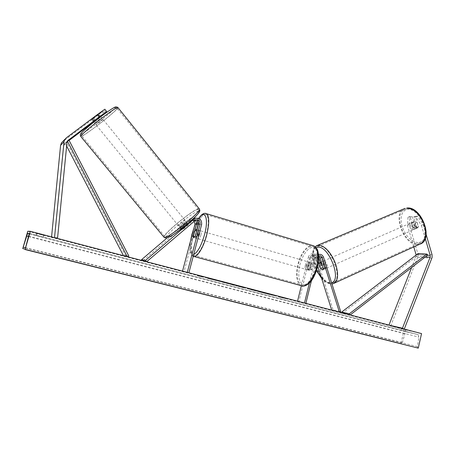 <?xml version="1.0" encoding="UTF-8"?>
<svg xmlns="http://www.w3.org/2000/svg" width="455" height="455" viewBox="0 0 455 455"><rect width="100%" height="100%" fill="white"/><g stroke="black" fill="none" stroke-linecap="round" stroke-linejoin="round"><path stroke-width="0.34" stroke-dasharray="2.27 1.71" d="M415.836 217.024L417.673 216.256L423.207 224.503L421.364 225.288L415.836 217.024L413.521 217.092L416.609 227.574L415.301 228.78L413.299 227.591L415.114 226.823L412.048 216.426L409.79 216.5L407.97 217.251L410.228 217.189L412.048 216.426M413.521 217.092L415.352 216.324L418.429 226.8L417.116 228.006L415.114 226.823M421.364 225.288L425.26 238.562M413.299 227.591L410.228 217.189M407.97 217.251L407.441 225.435L413.805 246.911M416.177 255.022L416.024 256.387L411.633 267.529M407.441 225.435L409.244 224.679L417.878 253.862L417.957 256.586L390.72 325.979L404.273 329.084M388.962 325.08L389.793 325.297M388.957 325.103L390.72 325.979M415.352 216.324L417.673 216.256M409.244 224.679L409.79 216.5M423.207 224.503L426.159 234.587M416.609 227.574L418.429 226.8M105.85 112.305L104.03 109.996L93.44 117.93L95.288 120.239L93.554 121.639M93.44 117.93L102.875 111.1L102.085 111.85L103.882 114.12M100.709 116.565L93.69 121.957M69.103 140.43L64.547 143.854L63.501 145.714L54.469 237.652L51.523 237.396L54.52 237.635M93.502 121.73L100.612 116.44M104.582 113.261L102.875 111.1M94.725 121.172L92.928 118.92L62.682 141.585L66.106 138.007M54.873 237.726L54.515 237.698M51.574 236.867L51.523 237.396M54.469 237.652L57.569 237.965M104.03 109.996L104.843 109.223M92.928 118.92L102.085 111.85M94.208 121.252L92.376 118.96M195.007 220.362L192.442 220.061L191.35 220.669L181.949 228.694L181.75 229.638L183.769 228.683L182.717 227.363L180.493 228.211L180.908 227.392L190.321 219.367L191.919 218.463L193.813 218.252M193.631 218.428L182.717 227.363M182.54 271.106L182.461 271.402L184.019 271.806L196.503 224.668C196.759 220.163 194.723 218.121 190.4 218.542L188.808 219.441L167.264 237.789M197.629 220.84L194.353 218.332M194.205 221.039L190.918 220.129L189.832 220.732L142.637 260.994L142.296 260.584M142.637 260.994L146.584 261.71M183.769 228.683L193.244 220.584L194.342 219.97L195.946 219.89M184.019 271.806L187.295 272.352M182.461 271.402L187.289 272.38M196.719 229.707L194.888 236.64L195.275 238.028L196.81 236.697L200.007 224.582L201.622 224.542M195.821 218.155C199.091 218.98 200.484 221.124 200.007 224.582M181.949 228.694L180.908 227.392M193.381 236.208L194.888 236.64M195.24 236.253L196.81 236.697M319.08 263.519L320.644 268.45L322.441 269.883M301.329 285.791L308.348 257.28L310.549 257.462L307.785 268.712L308.53 270.116L310.503 269.03L313.285 257.689C313.882 255.676 315.105 254.504 316.964 254.18C319.029 254.089 320.468 255.107 321.275 257.223L324.751 268.211L323.744 269.326L321.941 267.898L320.212 262.455M320.644 268.45L321.941 267.898M308.348 257.28C308.939 255.295 310.151 254.146 311.982 253.827C314.024 253.736 315.446 254.737 316.248 256.825L333.071 309.844L340.687 311.556M318.779 257.917L318.489 257.001C317.681 254.902 316.253 253.896 314.2 253.987L311.982 253.827M310.549 257.462C311.14 255.465 312.358 254.305 314.2 253.987M304.492 302.996L297.473 301.449L298.827 301.801L309.684 257.672C310.083 256.341 310.89 255.573 312.119 255.363C313.478 255.312 314.416 255.977 314.951 257.365L317.778 266.266M318.727 256.125L317.101 255.744C315.855 255.955 315.036 256.734 314.638 258.082L311.857 269.417L309.883 270.503L309.133 269.093L311.891 257.854C312.289 256.518 313.103 255.744 314.337 255.534C315.702 255.477 316.652 256.148 317.186 257.547L318.54 261.818M331.706 310.111L331.803 310.418L333.071 309.844M331.803 310.418L339.436 312.13M311.425 280.684L316.913 258.275L318.722 256.085M309.394 282.993L315.554 257.877C316.037 256.148 317.044 255.016 318.574 254.487M304.486 303.019L305.868 303.354M298.827 301.801L305.862 303.377M309.133 269.093L307.785 268.712M311.857 269.417L310.503 269.03M323.442 268.769L324.751 268.211M306.613 265.817C306.187 267.836 306.374 269.144 307.176 269.735C308.382 269.98 309.383 268.803 310.185 266.203C310.611 264.179 310.424 262.876 309.627 262.29C308.416 262.046 307.415 263.223 306.613 265.817M307.176 269.735L309.883 270.503L309.161 269.269L307.54 268.808L307.694 266.124L308.837 263.547L310.452 264.008L312.329 263.07L313.046 264.275L311.419 263.809L311.277 266.516L310.117 269.115L311.743 269.576L309.883 270.503L308.53 270.116M313.046 264.275L311.743 269.576M309.161 269.269L310.452 264.008M199.762 231.578L199.375 230.475C198.528 230.344 197.675 231.663 196.833 234.444C196.315 236.589 196.315 237.931 196.833 238.471L198.226 237.396M193.335 236.378L195.201 236.907L195.593 234.086L196.685 231.288L194.825 230.753M196.691 230.77L198.517 231.299L198.13 234.137L197.021 236.964L195.144 236.429M310.117 269.115L311.419 263.809M308.837 263.547L307.54 268.808M196.685 231.288L195.201 236.907M197.021 236.964L198.517 231.299M200.939 234.939C201.457 232.789 201.451 231.453 200.928 230.918C200.075 230.787 199.222 232.107 198.374 234.882C197.862 237.032 197.862 238.374 198.386 238.909C199.239 239.051 200.092 237.726 200.939 234.939M305.265 265.43C306.061 262.831 307.068 261.659 308.274 261.898C309.064 262.484 309.252 263.786 308.826 265.811C308.024 268.416 307.023 269.593 305.823 269.349C305.021 268.757 304.839 267.455 305.265 265.43M316.299 266.624C313.58 278.341 305.732 287.372 301.102 284.602C297.013 281.554 296.063 274.905 298.264 264.668C300.937 253.27 308.672 243.965 313.518 246.849C317.493 249.761 318.42 256.353 316.299 266.624M193.347 234.774C190.708 245.615 190.725 252.434 193.403 255.232C196.492 257.701 203.157 247.548 206.337 235.059C208.925 224.15 208.908 217.382 206.286 214.754C203.021 212.252 196.441 222.683 193.347 234.774M414.169 229.309L414.545 229.252C417.121 228.672 414.823 222.165 412.15 222.461L411.798 222.518C409.227 223.098 411.485 229.559 414.169 229.309M413.077 227.927L415.04 227.062L417.389 227.995L418.378 226.954L416.979 222.194L414.647 221.278L413.646 222.336L411.678 223.195C411.297 224.804 411.764 226.38 413.077 227.927L411.678 223.195M415.04 227.062L413.646 222.336M416.41 227.824C416.803 226.209 416.336 224.622 415.005 223.058L416.41 227.824L418.378 226.954M416.979 222.194L415.005 223.058M324.961 268.769L325.291 268.74C327.492 268.365 324.972 261.409 322.663 261.488L322.362 261.517C320.166 261.892 322.64 268.786 324.961 268.769M320.656 268.672L322.163 268.001L320.57 262.967C320.365 264.605 320.9 266.283 322.163 268.001M320.57 262.967L319.052 263.627M323.448 263.121L325.052 268.2C325.268 266.556 324.733 264.861 323.448 263.121L321.833 263.678M325.052 268.2L323.533 268.871L322.868 269.821M321.93 263.792L323.533 268.871M323.92 260.937L323.624 260.965C321.418 261.346 323.892 268.234 326.218 268.211L326.548 268.183C328.755 267.807 326.241 260.857 323.92 260.937M413.072 229.798C410.393 230.042 408.135 223.576 410.7 223.001L411.047 222.944C413.72 222.649 416.024 229.161 413.453 229.735L413.072 229.798M406.918 208.953C413.732 209.363 419.248 214.447 423.468 224.213C426.403 234.211 425.044 240.581 419.391 243.328L417.167 243.658C403.5 244.38 392.483 212.144 405.468 209.209L406.918 208.953M330.87 282.925L332.793 282.777C344.048 280.911 330.836 245.074 319.228 246.087L317.977 246.229C306.875 248.208 318.966 282.458 330.87 282.925M272.084 294.948L257.291 291.325L272.084 294.948M272.164 294.63L257.371 291.018L272.164 294.63M27.778 231.254L404.199 329.545L421.552 333.6M221.96 281.759L235.093 285.08L221.96 281.759L221.881 282.072L234.541 285.319L224.651 282.669L224.73 282.35M247.628 288.368L259.134 291.297L247.628 288.368L247.162 288.612L252.343 290.011L252.423 289.699M214.771 279.797L223.553 281.998L207.639 278.062L214.771 279.797L214.686 280.121L211.933 279.307L212.019 278.983M410.035 330.774L401.338 328.624L410.035 330.774L409.642 332.491L405.172 331.433L400.946 330.33L401.338 328.624M43.06 235.025L36.463 233.301L43.06 235.025L42.457 237.123L43.299 237.214L35.854 235.406L42.457 237.123M281.924 297.439L285.911 298.326L281.924 297.439L281.85 297.746L285.837 298.634L285.911 298.326M197.248 275.32L203.988 276.913L197.248 275.32L197.169 275.639L198.352 276.031L198.437 275.713M237.345 285.78L245.126 287.85L232.243 284.483L237.345 285.78L237.26 286.093L241.764 287.27L241.844 286.957M35.854 235.406L36.463 233.301M418.264 348.132L417.821 348.007L417.354 346.63L418.936 337.166L418.088 334.624L406.838 331.934C406.002 331.86 405.36 332.468 404.916 333.76L402.357 342.649L401.003 343.502L404.199 329.545M400.946 330.33L409.642 332.491M22.75 248.566L401.003 343.502M405.172 331.433L405.559 329.727M405.382 331.388L405.78 329.659M36.616 235.48L37.23 233.347M43.299 237.214L43.913 235.093M259.475 291.928L269.821 294.63L274.991 295.773L259.475 291.928L259.549 291.615L275.07 295.46L259.549 291.615M265.328 293.27L265.407 292.957M274.991 295.773L275.07 295.46M269.821 294.63L269.9 294.322M266.721 293.816L266.795 293.509M268.251 294.158L268.331 293.845M266.88 293.799L266.96 293.492M263.087 292.872L263.166 292.559M263.911 293.014L263.991 292.701M285.837 298.634L284.165 298.196L284.238 297.888M281.85 297.746L278.54 296.882L280.195 297.314L280.269 297.007M280.195 297.314L284.165 298.196M278.54 296.882L278.614 296.575M278.995 297.075L279.069 296.774M283.499 298.179L283.573 297.871M198.352 276.031L202.651 277.072L202.731 276.754M202.651 277.072L200.826 276.594L200.911 276.276M200.826 276.594L203.903 277.237L203.988 276.913M199.08 275.798L199 276.117L202.054 276.754L202.139 276.43M202.054 276.754L203.903 277.237M199 276.117L197.169 275.639M211.933 279.307L223.468 282.322L207.56 278.38L207.639 278.062M207.56 278.38L214.686 280.121M211.558 279.421L211.638 279.103M216.153 280.542L216.239 280.223M216.881 280.758L216.967 280.439M215.772 280.525L215.858 280.206M219.071 281.383L219.156 281.065M223.468 282.322L223.553 281.998M220.118 281.446L220.203 281.122M218.337 281.065L218.423 280.746M215.943 280.354L216.023 280.03M252.343 290.011L250.967 289.71L251.046 289.397M250.967 289.71L254.129 290.535L254.203 290.222M254.129 290.535L259.054 291.615L259.134 291.297M259.054 291.615L247.537 288.68L247.617 288.362M250.699 289.511L254.698 290.523L250.557 289.482L250.785 289.192L254.777 290.21L250.785 289.192M254.698 290.523L254.777 290.21M253.401 290.239L253.481 289.926M224.651 282.669L226.419 283.164L226.499 282.845M226.419 283.164L231.441 284.483L225.015 282.862L225.094 282.544M225.015 282.862L221.881 282.072M241.753 287.304L245.046 288.163L245.126 287.85M245.046 288.163L244.972 287.594M244.892 287.913L241.764 287.099L241.85 286.781M241.764 287.099L232.158 284.802L232.243 284.483M232.158 284.802L235.605 285.7L235.684 285.387M235.605 285.7L237.26 286.093M241.781 287.23L239.182 286.553L241.804 287.179L239.262 286.235L241.861 286.917M239.182 286.553L239.262 286.235M241.804 287.179L241.884 286.86M266.22 293.56L266.3 293.248L270.674 294.362L266.283 293.242L266.22 293.56L270.594 294.675L270.674 294.362M270.594 294.675L266.209 293.555M269.36 294.402L269.44 294.089M94.828 123.203C95.271 122.423 101.459 117.663 101.766 117.862L101.738 117.999C101.243 118.812 95.135 123.51 94.811 123.328L94.828 123.203M99.952 116.736L98.104 114.467L98.741 114.307L97.262 115.724L91.808 119.5L93.269 118.084L94.964 120.16M98.104 114.467L93.269 118.084M92.473 119.318L94.555 121.866L99.332 118.272L94.555 121.866M99.332 118.272L97.262 115.724M179.606 227.017C180.595 226.96 186.396 222.205 186.112 221.682L185.936 221.625C184.901 221.721 179.173 226.419 179.441 226.954L179.606 227.017M180.675 227.363L185.048 223.638L180.675 227.363L181.954 228.933L181.579 229.57L183.484 228.689L182.199 227.108L186.601 223.348L182.199 227.108M186.112 221.682L188.245 224.309L187.887 224.929L186.601 223.348M188.245 224.309L186.317 225.202L185.048 223.638M181.954 228.933L186.317 225.202M187.887 224.929L183.484 228.689M100.197 117.037L95.374 120.66M178.531 225.703C179.515 225.635 185.321 220.885 185.048 220.368L184.867 220.311C183.843 220.419 178.11 225.117 178.366 225.64L178.531 225.703M102.893 119.415L102.921 119.278C102.625 119.091 96.437 123.857 95.988 124.624L95.965 124.744C96.289 124.915 102.386 120.217 102.893 119.415M116.759 108.961L116.981 108.165C115.695 107.027 83.504 131.848 81.786 135.328L81.758 135.857C83.606 136.534 113.676 113.397 116.759 108.961M197.601 209.488C191.959 210.443 163.692 233.631 164.795 236.452L165.512 236.771C170.028 236.896 200.24 212.206 198.636 209.749L197.601 209.488M342.126 312.835L342.376 313.279L418.68 254.794L427.495 255.289L416.632 254.681M342.376 313.279L350.185 314.94M418.68 254.794L418.048 253.594M123.47 255.664L123.732 256.171L127.167 256.631M67.385 141.078L65.184 143.223L66.601 145.953M65.184 143.223L66.817 142.489L125.256 255.363L123.732 256.171M125.256 255.363L128.816 255.977M66.817 142.489L69.035 140.299M417.724 257.331L431.875 258.207M416.024 256.387L425.351 256.95M417.878 253.862L432.028 254.629M64.547 143.854L67.499 140.913M63.501 145.714L66.953 142.307M192.203 219.27L192.772 219.242M188.808 219.441L190.321 219.367M196.503 224.668L198.067 224.628M189.832 220.732L191.35 220.669M193.244 220.584L194.814 220.516M321.275 257.223L323.585 257.405M316.248 256.825L318.489 257.001M309.684 257.672L311.891 257.854M314.951 257.365L317.186 257.547M314.638 258.082L316.913 258.275M313.285 257.689L315.554 257.877M299.834 265.077C302.211 255.346 308.245 247.042 312.989 247.315C317.766 247.435 319.979 256.637 317.414 266.994C314.923 277.357 308.382 285.717 303.769 284.807C298.907 282.714 297.598 276.134 299.834 265.077M313.865 245.905C308.763 242.873 300.636 252.656 297.832 264.622C295.522 275.377 296.518 282.362 300.818 285.569L302.473 286.024M193.227 256.341L193.096 256.267C190.281 253.321 190.264 246.155 193.034 234.763C195.957 223.468 201.81 213.224 205.484 213.389M198.744 218.428C196.964 221.039 195.331 224.389 193.836 228.484M190.725 240.223C189.303 249.971 190.304 254.698 193.733 254.408M418.111 242.674C410.99 241.605 405.638 236.134 402.061 226.271C399.746 216.33 401.782 210.568 408.169 208.981C414.181 208.447 422.143 216.205 424.805 225.487C427.029 235.912 424.799 241.639 418.111 242.674M405.149 208.333C391.51 211.421 403.062 245.256 417.428 244.534L419.777 244.181M333.197 283.698L331.16 283.846C319.461 283.391 306.687 250.477 316.407 245.797M316.015 247.622C311.3 249.767 311.703 261.028 316.6 270.475M321.429 277.76C324.21 280.894 326.889 282.635 329.454 282.97L331.587 282.748M418.088 334.624L29.268 233.483L417.929 334.573M29.256 233.779L406.838 331.934M417.821 348.007L25.014 249.499L417.883 348.029M25.053 249.152L401.35 343.593M25.412 247.73L402.357 342.649M28.591 236.526L404.916 333.76M28.659 236.276L418.936 337.166M25.343 247.975L417.354 346.63M263.195 292.434L263.121 292.747L263.212 292.434M269.61 294.368L269.69 294.055M250.773 289.602L250.853 289.289M254.095 290.318L254.174 290M253.196 290.131L253.276 289.818M251.888 289.846L251.968 289.534M250.688 289.505L250.768 289.192M226.124 283.226L226.203 282.913M234.53 285.313L234.609 284.995L234.541 285.319M230.674 284.199L230.759 283.875M229.553 283.96L229.638 283.641M231.185 284.438L231.265 284.125L231.168 284.438M227.147 283.442L227.227 283.124M267.29 293.862L267.369 293.549M268.535 294.135L268.615 293.822M118.01 107.647L117.629 108.307C114.353 112.994 82.816 137.256 80.859 136.557L80.711 136.392M164.238 237.459L163.942 237.14C162.799 234.166 192.442 209.84 198.391 208.811L199.244 208.777M198.494 211.126L198.204 211.177C191.879 212.229 160.564 238.795 167.065 237.698M81.121 133.52C77.646 138.621 111.714 112.92 115.138 107.915M415.642 228.734L417.462 227.961M63.967 144.445L67.442 140.993M93.463 121.73L91.637 119.443M190.4 218.542L191.919 218.463M192.442 220.061L190.918 220.129M194.342 219.97L195.917 219.896M181.579 229.57L180.493 228.211M196.833 238.471L195.275 238.028M314.337 255.534L312.119 255.363M317.101 255.744L319.387 255.915M316.964 254.18L318.551 254.294M322.732 269.866L324.034 269.314M198.613 218.372L194.029 227.745M309.627 262.29L312.329 263.07M193.233 256.301L193.096 256.267C191.327 255.266 188.91 253.401 190.514 241.002M199.375 230.475L196.952 229.775M200.928 230.918L308.274 261.898M193.403 255.232L301.102 284.602M206.286 214.754L313.518 246.849M198.386 238.909L305.823 269.349M315.133 246.729C311.084 252.406 311.55 260.391 316.526 270.697M321.6 278.295C324.551 281.673 327.6 283.562 330.751 283.954L331.962 283.943M411.798 222.518L414.647 221.278M417.389 227.995L414.545 229.252M322.362 261.517L321.298 261.983M325.291 268.74L322.766 269.855M323.624 260.965L410.7 223.001M332.793 282.777L419.391 243.328M317.977 246.229L405.468 209.209M326.548 268.183L413.453 229.735M278.181 296.637L278.261 296.33M257.291 291.325L257.371 291.018M262.728 292.673L262.808 292.36M247.241 288.299L247.162 288.612M250.637 289.164L250.557 289.482M235.093 285.08L235.013 285.399M231.527 284.165L231.441 284.483M266.067 293.526L266.147 293.219M101.766 117.862L100.805 116.679M100.509 116.315L98.758 114.159M91.791 119.637L93.485 121.707M93.815 122.111L94.811 123.328M179.441 226.954L181.13 229.024M166.678 237.942L165.375 237.976M185.048 220.368L102.921 119.278M164.795 236.452L81.758 135.857M198.636 209.749L116.981 108.165M178.366 225.64L95.965 124.744"/><path stroke-width="0.68" d="M425.26 238.562L430.214 255.443L430.254 256.853L402.442 328.226L404.04 329.022M413.805 246.911L416.177 255.022M426.159 234.587L432.028 254.629L432.108 257.439L404.273 329.084M389.793 325.297L402.442 328.226M411.633 267.529L388.962 325.08M95.288 120.239L106.675 111.549L104.843 109.223L97.489 114.506L99.361 116.855L68.04 140.373L67.05 141.806L57.569 237.965L54.873 237.726M93.69 121.957L69.103 140.43M100.612 116.44L104.684 113.38L100.709 116.565M99.361 116.855L106.675 111.549M62.682 141.585L61.476 142.847L60.589 145.31L51.574 236.867M97.489 114.506L66.106 138.007L64.121 140.879L54.52 237.635M188.888 272.767L201.622 224.542C201.878 219.936 199.802 217.848 195.388 218.275L193.767 219.191L145.509 260.408L141.55 259.691L167.264 237.789M196.719 229.707L198.067 224.628L197.629 220.84M194.353 218.332L193.813 218.252M182.54 271.106L194.968 224.218L194.205 221.039M195.946 219.89C197.942 220.561 198.778 221.972 198.448 224.127L195.24 236.253L193.716 237.59L193.335 236.196L196.514 224.179C196.839 222.558 196.338 221.284 195.007 220.362M142.296 260.584L141.55 259.691M146.584 261.71L145.509 260.408M187.295 272.352L200.052 224.082C200.223 221.022 198.846 219.629 195.917 219.896L146.646 261.722M193.631 218.428L195.821 218.155M318.574 254.487L319.245 254.345C321.327 254.254 322.771 255.272 323.585 257.405L340.687 311.556L339.436 312.13M320.212 262.455L318.779 257.917M317.778 266.266L331.706 310.111M318.54 261.818L319.08 263.519M318.722 256.085L319.387 255.915C320.764 255.864 321.725 256.54 322.265 257.957L339.39 312.119M321.833 263.678L320.132 262.592L319.052 263.627L320.656 268.672L322.441 269.883L323.442 268.769L319.962 257.775L318.727 256.125M305.868 303.354L311.425 280.684M304.492 302.996L309.394 282.993M297.542 301.176L301.329 285.791M198.226 237.396L199.381 234.496L199.762 231.578M196.645 230.759L196.264 229.576L194.825 230.753L193.335 236.378L193.716 237.59L195.144 236.429L196.691 230.77M322.441 269.883L322.868 269.821M27.778 231.254L30.36 231.316L421.552 333.6L418.264 348.132L25.076 249.528L29.245 233.466L27.619 233.352L22.75 248.566L27.778 231.254M30.36 231.316L25.076 249.528M99.952 116.736L100.197 117.037L95.374 120.66L94.964 120.16M426.864 254.066L349.355 313.774L341.682 312.045L418.048 253.594L426.864 254.066L427.495 255.289L350.185 314.94M349.355 313.774L349.975 314.883M341.682 312.045L342.126 312.835M66.601 145.953L123.47 255.664M67.385 141.078L127.167 256.631M67.42 141.022L69.035 140.299L128.816 255.977L127.445 256.705M416.098 254.646L416.632 254.681M427.495 255.289L430.214 255.443M425.351 256.95L430.134 257.234M67.499 140.913L68.04 140.373M60.589 145.31L63.928 141.88M192.772 219.242L193.767 219.191M194.968 224.218L196.514 224.179M198.448 224.127L200.052 224.082M319.962 257.775L322.265 257.957M193.233 256.301L300.818 285.569C305.675 288.476 313.922 278.995 316.782 266.675C319.012 255.886 318.034 248.959 313.865 245.905C318.619 249.494 317.624 251.109 318.637 255.022C318.978 258.69 318.637 262.677 317.607 266.983C315.184 275.281 312.17 280.866 308.558 283.749C306.164 285.592 304.133 286.349 302.473 286.024M205.484 213.389L206.633 213.742C209.385 216.495 209.402 223.604 206.689 235.07C203.391 248.003 196.52 258.611 193.227 256.341M193.733 254.408C197.692 252.366 201.298 245.768 204.551 234.598C208.999 218.366 205.006 208.726 198.744 218.428M193.836 228.484L190.725 240.223M406.656 208.071L406.838 208.015C421.694 205.996 434.155 240.234 419.777 244.181C425.715 241.292 427.143 234.598 424.054 224.087C419.607 213.822 413.811 208.481 406.656 208.071M316.407 245.797L318.932 245.148C325.223 246.166 330.717 252.195 335.409 263.235C338.924 274.411 338.184 281.23 333.197 283.698L419.777 244.181M331.587 282.748C342.063 280.314 329.187 246.195 318.125 247.156L316.015 247.622M316.6 270.475L321.429 277.76M27.619 233.352L29.256 233.779M22.801 248.584L25.053 249.152M23.307 247.201L25.412 247.73M26.629 236.026L28.591 236.526M115.138 107.915C116.19 105.93 111.572 108.734 101.277 116.326C91.865 123.385 82.281 131.586 81.121 133.52M199.244 208.777L199.489 209.084C201.19 211.66 169.396 237.635 164.682 237.476L163.942 237.14L80.859 136.557L80.888 136.005C82.651 132.382 116.525 106.254 117.862 107.465L118.01 107.647M167.065 237.698C172.445 237.641 205.728 209.408 198.494 211.126M61.476 142.847L64.849 139.327M193.819 218.36L195.388 218.275M318.551 254.294L319.245 254.345M313.865 245.905L206.633 213.742C204.363 212.485 201.69 214.026 198.613 218.372M194.029 227.745L191.93 234.359L190.514 241.002M196.952 229.775L196.264 229.576M405.149 208.333L317.635 245.296L315.133 246.729M316.526 270.697L321.6 278.295M321.298 261.983L319.837 262.62M331.962 283.943L333.197 283.698M80.711 136.392C80.199 135.152 80.177 134.384 80.643 134.083C80.148 133.429 93.821 121.548 105.429 113.261C112.049 108.569 114.432 107.317 114.865 107.204C115.559 106.709 116.56 106.794 117.862 107.465L199.489 209.084C199.887 211.933 200.627 209.34 198.187 213.588C193.392 219.85 172.536 236.691 166.678 237.942M100.805 116.679L100.509 116.315M93.485 121.707L93.815 122.111M181.13 229.024L181.539 229.525M165.375 237.976L164.238 237.459"/></g></svg>
